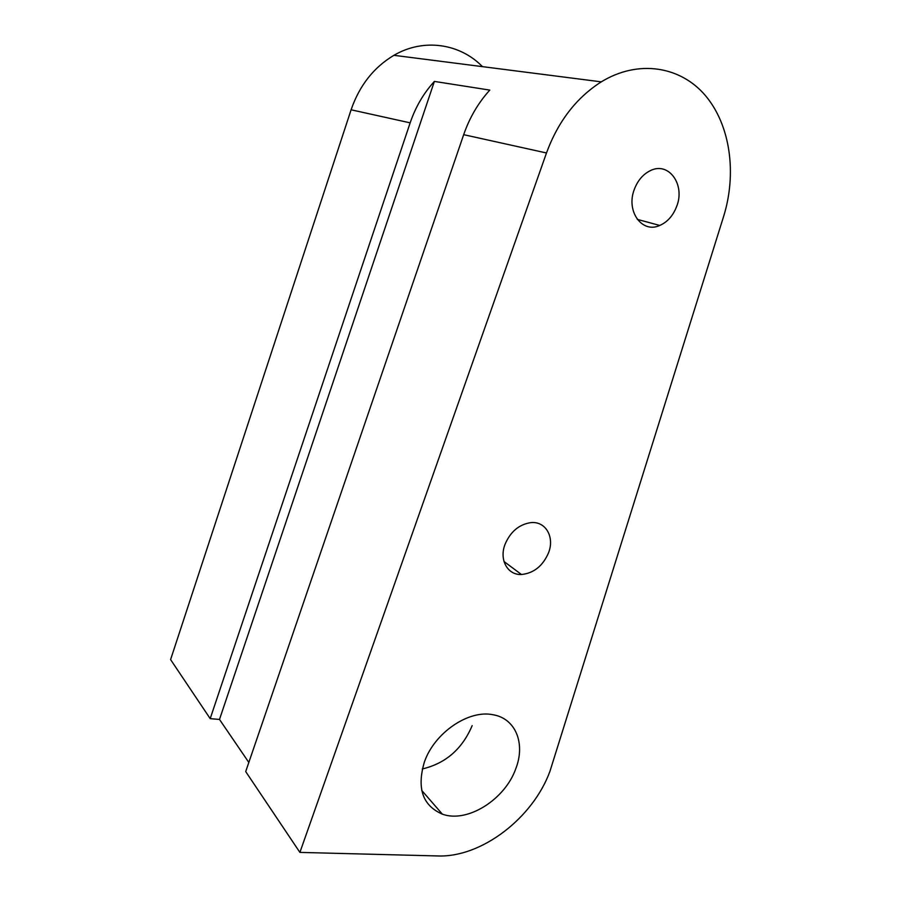 <?xml version="1.0" encoding="UTF-8"?>
<svg xmlns="http://www.w3.org/2000/svg" width="901" height="901" viewBox="0 0 901 901"><rect width="100%" height="100%" fill="white"/><g stroke="black" fill="none" stroke-linecap="round" stroke-linejoin="round"><path stroke-width="1.35" d="M299.898 852.402L546.479 152.979L463.677 134.677L245.703 771.583L299.898 852.402L437.695 855.95C481.63 857.696 533.009 817.849 549.948 771.312L723.593 216.522C736.905 173.893 730.565 125.566 705.641 95.844C680.773 66.212 638.302 59.184 601.282 81.856L393.928 55.31C423.56 37.955 459.87 43.428 482.474 66.651M505.01 544.395C510.405 531.725 518.976 524.472 530.723 522.636C545.623 520.902 554.836 537.019 548.54 552.82C542.785 566.031 533.752 573.25 521.442 574.5C507.635 575.221 499.008 559.881 505.01 544.395M424.382 762.043C434.361 732.817 468.621 709.583 492.847 714.718C515.642 718.322 525.7 743.516 515.755 768.778C504.999 799.491 467.304 823.39 442.346 814.144C422.637 805.629 416.645 788.262 424.382 762.043M634.372 189.244C637.717 180.549 642.942 174.4 650.049 170.785C668.677 160.964 685.616 184.75 676.572 206.656C672.991 215.801 667.382 222.074 659.769 225.453C642.086 233.798 625.643 211.194 634.372 189.244M248.822 762.437L219.495 719.448L210.192 718.638L170.593 659.588L351.097 109.798C359.476 85.505 373.746 67.338 393.928 55.31M546.479 152.979C558.091 121.432 576.358 97.725 601.282 81.856M422.299 768.958C445.612 763.451 462.236 749.013 472.169 725.632M463.677 134.677C469.579 117.648 478.273 102.793 489.784 90.1L434.383 81.417L219.495 719.448M210.192 718.638L410.158 122.851C415.541 107.005 423.616 93.197 434.383 81.417M410.158 122.851L351.097 109.798M637.289 219.371L659.769 225.453M421.724 790.414L442.346 814.144M504.008 561.514L521.442 574.5"/></g></svg>
